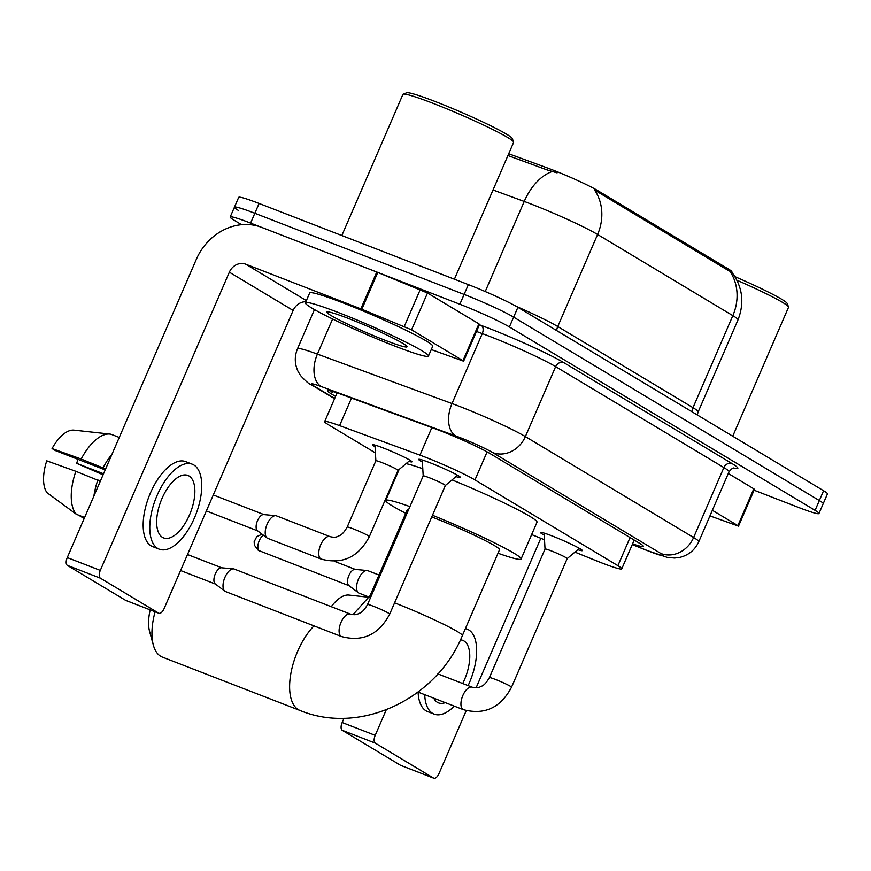 <?xml version="1.0" encoding="UTF-8"?>
<svg xmlns="http://www.w3.org/2000/svg" width="871" height="871" viewBox="0 0 871 871"><rect width="100%" height="100%" fill="white"/><g stroke="black" fill="none" stroke-linecap="round" stroke-linejoin="round"><path stroke-width="1.31" d="M375.074 446.747A21.448 1.535 23.4 0 1 372.57 444.798A21.448 1.535 23.4 0 1 383.458 448.042A21.448 1.535 23.4 0 1 411.939 461.837A21.448 1.535 23.4 0 1 408.815 461.347M422.413 462.076A22.82 1.633 23.4 0 1 418.646 459.376A22.82 1.633 23.4 0 1 430.23 462.828A22.82 1.633 23.4 0 1 460.53 477.504A22.82 1.633 23.4 0 1 455.99 476.6M544.244 535.175A22.82 1.633 23.4 0 1 540.477 532.475A22.82 1.633 23.4 0 1 552.062 535.926A22.82 1.633 23.4 0 1 582.361 550.603A22.82 1.633 23.4 0 1 577.821 549.699M574.936 552.116L595.361 560.391A40.218 2.874 -156.6 0 0 601.349 562.764A40.218 2.874 -156.6 0 0 621.763 568.839A40.218 2.874 -156.6 0 0 617.898 565.682L474.967 479.921A40.218 2.874 -156.6 0 0 419.942 455.141L339.592 425.625A40.218 2.874 -156.6 0 0 324.654 421.618A40.218 2.874 -156.6 0 0 328.53 424.787L375.423 452.92M728.385 269.008L727.862 270.217L729.822 271.197A46.925 41.209 -59 0 1 732.838 315.64A53.621 3.832 -156.6 0 1 737.998 319.853C744.661 302.738 742.582 286.799 731.738 272.057L731.858 271.85A36.201 2.591 -156.6 0 0 728.385 269.008L597.528 190.499A36.201 2.591 -156.6 0 0 548.011 168.19L508.697 153.753M531.637 534.587L544.506 539.791M241.561 224.685L234.049 220.178A40.218 2.874 23.4 0 1 230.184 217.021A40.218 2.874 23.4 0 1 250.598 223.096L459.855 304.24L464.112 294.42A40.218 2.874 23.4 0 1 513.64 317.131L819.328 500.542A40.218 2.874 23.4 0 1 823.204 503.71A40.218 2.874 23.4 0 0 819.328 500.542L513.64 317.131A40.218 2.874 23.4 0 0 464.112 294.42L254.844 213.275L464.112 294.42L468.358 284.61A40.218 2.874 23.4 0 1 517.897 307.321L823.585 490.732A40.218 2.874 23.4 0 1 827.45 493.89L818.958 513.52A40.218 2.874 23.4 0 1 798.533 507.445L754.068 490.199M238.295 210.357A40.218 2.874 23.4 0 1 234.43 207.2A40.218 2.874 23.4 0 1 254.844 213.275A40.218 2.874 23.4 0 0 234.43 207.2L238.676 197.379A40.218 2.874 23.4 0 1 259.09 203.455L468.358 284.61M557.092 172.861L547.238 169.976L507.924 155.539M727.862 270.217L594.577 190.041A46.925 41.209 121 0 1 597.593 234.484A53.621 3.832 -156.6 0 0 531.539 204.206A53.621 3.832 -156.6 0 0 524.222 201.441L493.019 189.976M632.575 543.863A40.218 2.874 -156.6 0 0 643.364 546.389A40.218 2.874 -156.6 0 0 639.488 543.232L489.948 453.508A40.218 2.874 -156.6 0 0 434.934 428.717L342.521 394.781A40.218 2.874 -156.6 0 0 327.594 390.774A40.218 2.874 -156.6 0 0 331.459 393.932L335.575 396.403M459.855 304.24A40.218 2.874 23.4 0 1 509.393 326.952L815.082 510.362A40.218 2.874 23.4 0 1 818.958 513.52M712.369 510.308L737.868 525.605L753.807 488.794L754.449 489.317L738.51 526.138L737.868 525.605M728.308 473.486L753.807 488.794M401.008 765.467A6.707 3.168 -68.8 0 1 400.769 765.402A6.707 3.168 -68.8 0 1 400.529 765.282L433.573 778.097A6.707 3.168 111.2 0 0 433.802 778.206A6.707 3.168 111.2 0 0 438.973 773.611L466.235 710.627M342.249 730.312A6.707 3.168 -68.8 0 1 342.161 722.527L375.205 735.342A6.707 3.168 111.2 0 0 375.292 743.126L342.249 730.312L400.529 765.282M344.023 718.227L342.161 722.527M375.292 743.126L433.573 778.097M476.11 687.796L540.804 538.3M375.205 735.342L386.256 709.811M709.952 515.893L738.51 526.138M433.736 698.161A33.512 15.852 111.2 0 0 437.384 702.309A33.512 15.852 111.2 0 0 438.549 702.875A33.512 15.852 111.2 0 0 445.266 702.636M462.708 683.517A33.512 15.852 111.2 0 0 463.938 640.947A33.512 15.852 111.2 0 0 462.784 640.37A33.512 15.852 111.2 0 0 460.432 639.869M418.102 692.097A45.586 21.557 111.2 0 0 425.995 710.79A45.586 21.557 111.2 0 0 427.574 711.563L434.183 714.122A45.586 21.557 111.2 0 0 454.292 706.131M468.108 685.608A45.586 21.557 111.2 0 0 468.718 629.896A45.586 21.557 111.2 0 0 467.139 629.123A45.586 21.557 111.2 0 0 465.386 628.622M424.71 694.666A45.586 21.557 111.2 0 0 432.604 713.349A45.586 21.557 111.2 0 0 434.183 714.122M349.119 595.1A34.862 16.484 111.2 0 0 348.901 595.067A34.862 16.484 111.2 0 0 331.274 606.695M734.939 276.651A57.649 4.126 23.4 0 1 787.134 303.402L788.527 306.908A60.328 4.311 23.4 0 1 788.549 307.245L732.74 436.219M736.91 280.212A60.328 4.311 23.4 0 1 788.527 306.908M155.092 611.79A50.278 23.778 111.2 0 0 153.372 645.193L149.627 631.606A36.865 17.431 -68.8 0 1 150.182 609.885M153.372 645.193A50.278 23.778 111.2 0 0 160.689 656.277A50.278 23.778 111.2 0 0 162.431 657.126L300.103 710.507A50.278 23.778 -68.8 0 1 298.361 709.658A50.278 23.778 -68.8 0 1 290.968 672.945A50.278 23.778 -68.8 0 1 313.985 625.868M394.563 602.852A50.278 3.593 -156.6 0 1 395.608 603.255A50.278 3.593 -156.6 0 1 457.525 631.649A50.278 3.593 -156.6 0 1 462.37 635.59L499.54 549.688A50.278 3.593 -156.6 0 0 432.789 517.352A50.278 3.593 -156.6 0 0 431.744 516.949M432.473 515.262A73.741 5.27 23.4 0 1 521.076 559.008A73.741 5.27 23.4 0 1 498.005 553.227M452.038 479.91A73.741 5.27 23.4 0 1 537.004 522.186L521.076 559.008M408.662 509.513A50.278 3.593 -156.6 0 0 407.258 509.753L370.088 595.666L352.951 614.676M405.734 513.291A73.741 5.27 23.4 0 1 385.733 500.433A73.741 5.27 23.4 0 1 409.914 506.617M406.071 463.644A73.741 5.27 23.4 0 1 422.783 468.718M579.411 548.371L567.173 558.616A12.063 0.86 -156.6 0 0 567.184 558.605A12.063 0.86 -156.6 0 0 551.158 550.842A12.063 0.86 -156.6 0 0 545.039 549.024A12.063 0.86 -156.6 0 0 545.028 549.057L544.125 533.106M457.58 475.272L445.342 485.517A12.063 0.86 -156.6 0 0 445.353 485.506A12.063 0.86 -156.6 0 0 429.327 477.744A12.063 0.86 -156.6 0 0 423.197 475.925A12.063 0.86 -156.6 0 0 423.197 475.958L422.293 459.997M350.327 614.077A12.063 5.705 -68.8 0 0 340.975 622.46A12.063 5.705 -68.8 0 0 340.888 636.168A12.063 5.705 -68.8 0 0 341.192 636.374A12.063 5.705 -68.8 0 0 341.606 636.581L225.524 591.561A12.063 5.705 -68.8 0 1 225.099 591.365A12.063 5.705 -68.8 0 1 224.849 591.191A12.063 5.705 -68.8 0 1 224.936 577.342A12.063 5.705 -68.8 0 1 233.493 568.894A12.063 5.705 -68.8 0 1 234.245 569.068L350.327 614.077C353.702 614.948 356.283 614.882 358.079 613.892C359.973 612.738 362.445 613.347 367.54 604.539A12.063 0.86 -156.6 0 1 373.67 606.358A12.063 0.86 -156.6 0 1 388.205 612.977A12.063 0.86 -156.6 0 1 389.696 614.12L445.353 485.506M215.42 584.027A8.71 4.115 -68.8 0 1 215.235 583.897A8.71 4.115 -68.8 0 1 215.3 573.902A8.71 4.115 -68.8 0 1 221.474 567.794L233.493 568.894M369.391 597.179L359.102 593.184A12.063 5.705 -68.8 0 1 358.689 592.977A12.063 5.705 -68.8 0 1 358.427 592.803A12.063 5.705 -68.8 0 1 358.514 578.965A12.063 5.705 -68.8 0 1 367.072 570.516A12.063 5.705 -68.8 0 1 367.834 570.69L379.016 575.023M348.999 585.639A8.71 4.115 -68.8 0 1 348.814 585.519A8.71 4.115 -68.8 0 1 348.879 575.524A8.71 4.115 -68.8 0 1 355.063 569.416L367.072 570.516M410.089 460.28L398.014 470.394A12.063 0.86 -156.6 0 0 398.014 470.384A12.063 0.86 -156.6 0 0 381.999 462.621A12.063 0.86 -156.6 0 0 375.869 460.803A12.063 0.86 -156.6 0 0 375.869 460.835L374.976 445.081M329.978 536.612A12.063 5.705 -68.8 0 0 320.626 544.996A12.063 5.705 -68.8 0 0 320.539 558.703A12.063 5.705 -68.8 0 0 320.844 558.91A12.063 5.705 -68.8 0 0 321.257 559.117L267.735 538.354A12.063 5.705 -68.8 0 1 267.31 538.158A12.063 5.705 -68.8 0 1 267.059 537.984A12.063 5.705 -68.8 0 1 267.147 524.146A12.063 5.705 -68.8 0 1 275.704 515.686A12.063 5.705 -68.8 0 1 276.455 515.861L329.978 536.612C333.353 537.483 335.934 537.418 337.73 536.427C339.625 535.273 342.096 535.883 347.191 527.075A12.063 0.86 -156.6 0 1 353.321 528.893A12.063 0.86 -156.6 0 1 367.845 535.513A12.063 0.86 -156.6 0 1 369.337 536.656L398.014 470.384M257.631 530.82A8.71 4.115 -68.8 0 1 257.435 530.689A8.71 4.115 -68.8 0 1 257.5 520.695A8.71 4.115 -68.8 0 1 263.684 514.587L275.704 515.686M411.558 329.826L360.844 308.846L376.773 272.024L427.498 293.004L411.558 329.826L462.969 360.67L478.908 323.849L479.551 324.371L463.612 361.193L462.969 360.67M427.498 293.004L478.908 323.849M376.773 272.024L261.616 227.364A53.621 47.099 -59 0 0 196.313 259.373L67.263 557.592L100.307 570.407L229.356 272.188A13.403 11.769 121 0 1 245.676 264.185L360.844 308.846M126.11 600.533A6.707 3.168 -68.8 0 1 125.87 600.457A6.707 3.168 -68.8 0 1 125.631 600.348L158.674 613.162A6.707 3.168 111.2 0 0 158.903 613.271A6.707 3.168 111.2 0 0 164.075 608.666L293.135 310.446A13.403 11.769 121 0 1 305.884 301.736M100.307 570.407A6.707 3.168 111.2 0 0 100.394 578.192L67.35 565.377L125.631 600.348M67.35 565.377A6.707 3.168 -68.8 0 1 67.263 557.592M100.394 578.192L158.674 613.162M431.265 349.554L463.612 361.193M162.485 537.363A33.512 15.852 111.2 0 0 163.65 537.93A33.512 15.852 111.2 0 0 190.03 513.683A33.512 15.852 111.2 0 0 189.04 476.002A33.512 15.852 111.2 0 0 187.886 475.435A33.512 15.852 111.2 0 0 161.494 499.693A33.512 15.852 111.2 0 0 162.485 537.363M103.54 473.77L76.724 463.372A26.816 12.684 111.2 0 0 77.769 459.257M106.338 467.292A38.879 18.389 111.2 0 0 105.445 468.914L81.188 459.039L52.053 448.565L55.428 450.601L105.206 469.905M75.875 471.309A44.247 20.926 111.2 0 0 76.387 514.315L47.121 492.779A34.862 16.484 111.2 0 1 46.74 460.835L75.875 471.309L100.296 481.249M100.132 481.184A38.879 18.389 111.2 0 0 99.544 483.002M192.241 464.189L185.632 461.619A45.586 21.557 111.2 0 0 149.747 494.608A45.586 21.557 111.2 0 0 151.097 545.845A45.586 21.557 111.2 0 0 152.675 546.618L159.284 549.187A45.586 21.557 111.2 0 0 195.169 516.198A45.586 21.557 111.2 0 0 193.819 464.962A45.586 21.557 111.2 0 0 192.241 464.189A45.586 21.557 111.2 0 0 156.355 497.167A45.586 21.557 111.2 0 0 157.705 548.414A45.586 21.557 111.2 0 0 159.284 549.187M111.967 454.281A44.247 20.926 111.2 0 0 103.214 467.575M97.9 479.856A44.247 20.926 111.2 0 0 93.916 496.002M74.22 430.154A34.862 16.484 111.2 0 0 74.002 430.132L109.888 434.063A44.247 20.926 111.2 0 1 111.042 434.248L119.251 437.438M109.888 434.063A44.247 20.926 111.2 0 0 81.188 459.039M84.607 517.505L76.387 514.315M76.724 463.372L103.083 474.826M74.002 430.132A34.862 16.484 111.2 0 0 52.053 448.565M78.521 515.142L84.182 518.506M341.835 235.54L402.914 94.395A60.328 4.311 23.4 0 1 403.175 94.166L406.692 92.794A57.649 4.126 23.4 0 1 435.707 101.711A57.649 4.126 23.4 0 1 512.235 138.456L513.629 141.962A60.328 4.311 23.4 0 1 513.65 142.311L454.412 279.199M403.175 94.166A60.328 4.311 23.4 0 1 433.54 103.507A60.328 4.311 23.4 0 1 513.629 141.962M339.45 312.939A67.034 4.791 23.4 0 1 428.456 356.054A67.034 4.791 23.4 0 1 394.421 345.929A67.034 4.791 23.4 0 1 305.416 302.814A67.034 4.791 23.4 0 1 339.45 312.939M305.416 302.814L309.662 292.994A67.034 4.791 23.4 0 1 343.697 303.13A67.034 4.791 23.4 0 1 432.702 346.244L428.456 356.054M384.862 340.191A43.702 3.125 23.4 0 1 344.099 322.412A43.702 3.125 23.4 0 1 327.017 311.916A43.702 3.125 23.4 0 1 349.01 318.688A43.702 3.125 23.4 0 1 407.029 346.549A43.702 3.125 23.4 0 1 384.862 340.191M548.011 168.19L547.238 169.976M597.528 190.499L597.005 191.707M630.06 537.57L617.898 565.682M351.514 398.08L339.592 425.625M431.864 427.596L419.942 455.141M487.107 451.875L474.967 479.921M556.656 330.566A13.403 11.769 121 0 1 557.756 326.527L693.011 407.682A53.621 3.832 23.4 0 1 698.172 411.896L737.998 319.853M516.329 306.407A53.621 3.832 23.4 0 1 557.756 326.527L597.593 234.484L732.838 315.64L693.011 407.682A13.403 11.769 121 0 0 691.901 411.722M552.247 171.511A46.925 29.004 110.2 0 0 524.222 201.441L485.234 291.535M517.897 307.321L509.393 326.952M823.585 490.732L815.082 510.362M259.09 203.455L250.598 223.096M632.302 544.484L645.934 550.004A26.816 1.916 -156.6 0 0 649.929 551.593A26.816 1.916 -156.6 0 0 660.958 553.531L492.714 452.593A26.816 1.916 -156.6 0 0 459.692 437.449A26.816 1.916 -156.6 0 0 456.034 436.066L321.443 386.637A26.816 1.916 -156.6 0 0 314.072 386.071L334.693 398.439M314.453 309.597L297.501 348.77A53.621 3.832 23.4 0 1 317.414 354.105L452.005 403.545A53.621 3.832 23.4 0 1 459.322 406.311A53.621 3.832 23.4 0 1 525.365 436.589L693.61 537.527A53.621 3.832 23.4 0 1 698.771 541.74L729.038 471.788A53.621 3.832 -156.6 0 0 723.877 467.575L555.644 366.637A53.621 3.832 -156.6 0 0 489.589 336.358A53.621 3.832 -156.6 0 0 482.273 333.593L476.481 331.459M479.377 324.763L481.271 325.46A60.328 4.311 23.4 0 1 563.798 362.63L732.043 463.579A6.707 5.89 -59 0 0 723.877 467.575L693.61 537.527A26.816 23.55 121 0 1 660.958 553.531M481.271 325.46A6.707 4.148 -69.8 0 1 482.273 333.593L452.005 403.545A26.816 16.571 110.2 0 0 456.034 436.066M732.043 463.579A60.328 4.311 23.4 0 1 733.524 468.141M492.714 452.593A26.816 23.55 121 0 0 525.365 436.589L555.644 366.637A6.707 5.89 -59 0 1 563.798 362.63M321.443 386.637A26.816 16.571 110.2 0 1 317.414 354.105L332.602 319.004M314.072 386.071A26.816 23.55 121 0 1 310.893 384.514L334.573 398.722M645.934 550.004A26.816 8.394 112 0 0 646.489 550.309L632.27 544.56M332.548 391.438L331.459 393.932M371.492 595.426A50.278 3.593 -156.6 0 0 370.088 595.666M567.184 558.605L511.527 687.219A12.063 0.86 -156.6 0 0 510.036 686.076A12.063 0.86 -156.6 0 0 495.501 679.456A12.063 0.86 -156.6 0 0 489.382 677.638C484.276 686.446 481.815 685.836 479.921 687.001C478.125 687.981 475.544 688.046 472.169 687.186L437.852 673.871M511.527 687.219C500.64 707.742 484.614 715.233 463.437 709.68A12.063 5.705 -68.8 0 1 463.024 709.473A12.063 5.705 -68.8 0 1 462.719 709.266A12.063 5.705 -68.8 0 1 462.817 695.57A12.063 5.705 -68.8 0 1 472.169 687.186M259.972 551.114A8.71 4.115 -68.8 0 1 259.656 551.027A8.71 4.115 -68.8 0 1 259.351 550.875A8.71 4.115 -68.8 0 1 258.317 543.384A8.71 4.115 -68.8 0 1 263.423 535.23M349.042 585.693L258.317 550.374A8.71 7.654 -59 0 0 259.351 550.875M229.356 272.188L293.135 310.446M245.676 264.185L306.374 300.604M377.774 272.416L361.835 309.238M404.307 326.429L420.236 289.618M634.219 540.064L621.763 568.839M337.099 392.865L324.654 421.618M697.268 414.944L698.172 411.896M646.489 550.309L667.153 557.353L674.579 558.039L679.63 557.429C688.526 555.284 694.906 550.058 698.771 541.74M734.22 468.075C733.175 467.542 731.444 468.783 729.038 471.788M230.184 217.021L234.43 207.2M297.501 348.77C294.376 356.435 294.572 364.002 298.089 371.471L300.571 375.564C305.677 381.139 309.118 384.122 310.893 384.514M400.769 765.402L433.802 778.206M465.452 628.47L467.139 629.123M348.901 595.067L369.326 597.31M462.37 635.59C436.894 698.509 360.823 735.549 300.103 710.507M385.733 500.433L399.136 469.458M545.039 549.024L489.382 677.638M463.437 709.68L418.036 692.075M187.505 554.533L221.757 567.816M423.197 475.925L367.54 604.539M341.606 636.581C362.782 642.134 378.809 634.643 389.696 614.12M215.235 583.897L224.849 591.191M180.58 570.538L215.464 584.071M334.508 561.36L355.346 569.438M348.814 585.519L358.427 592.803M262.084 534.217L256.771 536.612L254.158 541.751L254.397 545.192L258.317 550.374M321.257 559.117C342.434 564.669 358.46 557.179 369.337 536.656M213.286 494.957L263.967 514.609M375.869 460.803L347.191 527.075M257.435 530.689L267.059 537.984M206.362 510.961L257.664 530.864M125.87 600.457L158.903 613.271"/></g></svg>
